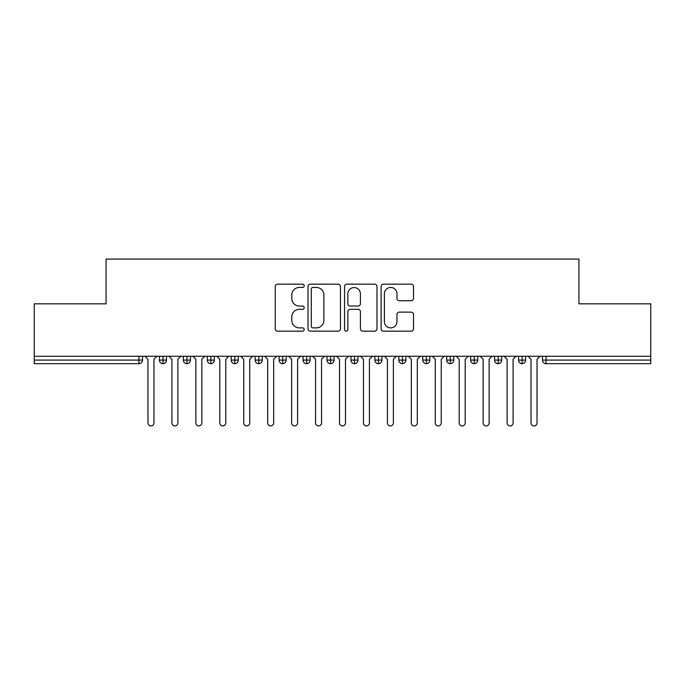 <?xml version="1.0" encoding="UTF-8"?>
<svg xmlns="http://www.w3.org/2000/svg" width="685" height="685" viewBox="0 0 685 685"><rect width="100%" height="100%" fill="white"/><g stroke="black" fill="none" stroke-linecap="round" stroke-linejoin="round"><path stroke-width="1.03" d="M304.191 285.808A1.644 1.644 0 0 0 302.547 284.164L277.579 284.164A2.346 2.346 0 0 0 275.233 286.518L275.233 328.817A2.346 2.346 0 0 0 277.579 331.163L302.547 331.163A1.644 1.644 0 0 0 304.191 329.519A1.644 1.644 0 0 0 302.547 327.875L299.319 327.875A7.518 7.518 0 0 1 291.801 320.357L291.801 316.83A7.518 7.518 0 0 1 299.319 309.312L302.547 309.312A1.644 1.644 0 0 0 304.191 307.668A1.644 1.644 0 0 0 302.547 306.024L299.319 306.024A7.518 7.518 0 0 1 291.801 298.497L291.801 294.978A7.518 7.518 0 0 1 299.319 287.452L302.547 287.452A1.644 1.644 0 0 0 304.191 285.808M411.18 300.732A2.346 2.346 0 0 0 413.526 298.386L413.526 286.518A2.346 2.346 0 0 0 411.18 284.164L383.446 284.164A2.346 2.346 0 0 0 381.1 286.518L381.1 328.817A2.346 2.346 0 0 0 383.446 331.163L411.18 331.163A2.346 2.346 0 0 0 413.526 328.817L413.526 314.483A2.346 2.346 0 0 0 411.18 312.129L399.312 312.129A2.346 2.346 0 0 0 396.966 314.483L396.966 321.59A6.285 6.285 0 0 1 390.673 327.875A6.285 6.285 0 0 1 384.388 321.59L384.388 293.737A6.285 6.285 0 0 1 390.673 287.452A6.285 6.285 0 0 1 396.966 293.737L396.966 298.386A2.346 2.346 0 0 0 399.312 300.732L411.18 300.732M34.25 356.268L650.75 356.268L650.75 303.832L578.928 303.832L578.928 259.067L106.072 259.067L106.072 303.832L34.25 303.832L34.25 360.096L138.935 360.096L138.935 356.268M340.445 286.518A2.346 2.346 0 0 0 338.09 284.164L310.365 284.164A2.346 2.346 0 0 0 308.01 286.518L308.01 328.817A2.346 2.346 0 0 0 310.365 331.163L338.09 331.163A2.346 2.346 0 0 0 340.445 328.817L340.445 286.518M346.91 284.164L374.635 284.164A2.346 2.346 0 0 1 376.99 286.518L376.99 328.817A2.346 2.346 0 0 1 374.635 331.163L362.767 331.163A2.346 2.346 0 0 1 360.421 328.817L360.421 311.658A2.346 2.346 0 0 0 358.067 309.312L350.198 309.312A2.346 2.346 0 0 0 347.843 311.658L347.843 329.519A1.644 1.644 0 0 1 346.199 331.163A1.644 1.644 0 0 1 344.555 329.519L344.555 286.518A2.346 2.346 0 0 1 346.91 284.164M142.523 356.268L142.523 360.096A3.588 3.588 0 0 1 138.935 363.692L34.25 363.692L34.25 360.096M650.75 356.268L650.75 363.692L546.065 363.692A3.588 3.588 0 0 1 542.477 360.096L542.477 356.268L542.477 360.096A3.588 3.588 0 0 0 546.065 363.692L546.065 360.096L650.75 360.096M162.996 363.692A3.588 3.588 0 0 1 159.408 360.096L159.408 356.268L159.408 360.096A3.588 3.588 0 0 0 162.996 363.692A3.588 3.588 0 0 0 166.472 360.096L166.472 356.268L166.472 360.096A3.588 3.588 0 0 1 162.996 363.692L162.996 360.096L166.472 360.096M162.996 356.268L162.996 360.096L159.408 360.096M138.935 363.692A3.588 3.588 0 0 0 142.523 360.096A3.588 3.588 0 0 1 138.935 363.692L138.935 360.096L142.523 360.096M186.936 356.268L186.936 360.096L183.349 360.096L183.349 356.268L183.349 360.096A3.588 3.588 0 0 0 186.936 363.692A3.588 3.588 0 0 0 190.413 360.096L190.413 356.268L190.413 360.096A3.588 3.588 0 0 1 186.936 363.692A3.588 3.588 0 0 1 183.349 360.096A3.588 3.588 0 0 0 186.936 363.692L186.936 360.096L190.413 360.096M210.877 356.268L210.877 360.096L207.29 360.096L207.29 356.268L207.29 360.096A3.588 3.588 0 0 0 210.877 363.692A3.588 3.588 0 0 0 214.354 360.096L214.354 356.268L214.354 360.096A3.588 3.588 0 0 1 210.877 363.692A3.588 3.588 0 0 1 207.29 360.096A3.588 3.588 0 0 0 210.877 363.692L210.877 360.096L214.354 360.096M234.818 356.268L234.818 363.692A3.588 3.588 0 0 1 231.23 360.096L231.23 356.268L231.23 360.096A3.588 3.588 0 0 0 234.818 363.692A3.588 3.588 0 0 0 238.294 360.096L238.294 356.268M258.767 356.268L258.767 363.692A3.588 3.588 0 0 1 255.171 360.096A3.588 3.588 0 0 0 258.767 363.692A3.588 3.588 0 0 1 255.171 360.096L255.171 356.268M262.235 356.268L262.235 360.096A3.588 3.588 0 0 1 258.767 363.692A3.588 3.588 0 0 0 262.235 360.096L255.171 360.096M282.708 356.268L282.708 360.096L279.112 360.096L279.112 356.268L279.112 360.096A3.588 3.588 0 0 0 282.708 363.692A3.588 3.588 0 0 0 286.176 360.096L286.176 356.268L286.176 360.096A3.588 3.588 0 0 1 282.708 363.692A3.588 3.588 0 0 1 279.112 360.096A3.588 3.588 0 0 0 282.708 363.692L282.708 360.096L286.176 360.096M306.649 363.692A3.588 3.588 0 0 1 303.053 360.096L303.053 356.268L303.053 360.096A3.588 3.588 0 0 0 306.649 363.692A3.588 3.588 0 0 0 310.117 360.096L310.117 356.268L310.117 360.096A3.588 3.588 0 0 1 306.649 363.692L306.649 360.096L310.117 360.096M330.59 356.268L330.59 360.096L327.002 360.096L327.002 356.268L327.002 360.096A3.588 3.588 0 0 0 330.59 363.692A3.588 3.588 0 0 0 334.057 360.096L334.057 356.268L334.057 360.096A3.588 3.588 0 0 1 330.59 363.692A3.588 3.588 0 0 1 327.002 360.096A3.588 3.588 0 0 0 330.59 363.692L330.59 360.096L334.057 360.096M354.53 356.268L354.53 363.692A3.588 3.588 0 0 1 350.943 360.096L350.943 356.268L350.943 360.096A3.588 3.588 0 0 0 354.53 363.692A3.588 3.588 0 0 0 357.998 360.096L357.998 356.268M378.471 356.268L378.471 363.692A3.588 3.588 0 0 1 374.883 360.096L374.883 356.268L374.883 360.096A3.588 3.588 0 0 0 378.471 363.692A3.588 3.588 0 0 0 381.947 360.096L381.947 356.268M402.412 356.268L402.412 363.692A3.588 3.588 0 0 1 398.824 360.096L398.824 356.268L398.824 360.096A3.588 3.588 0 0 0 402.412 363.692A3.588 3.588 0 0 0 405.888 360.096L405.888 356.268M426.353 356.268L426.353 360.096L422.765 360.096L422.765 356.268L422.765 360.096A3.588 3.588 0 0 0 426.353 363.692A3.588 3.588 0 0 0 429.829 360.096L429.829 356.268L429.829 360.096A3.588 3.588 0 0 1 426.353 363.692A3.588 3.588 0 0 1 422.765 360.096A3.588 3.588 0 0 0 426.353 363.692L426.353 360.096L429.829 360.096M450.302 356.268L450.302 360.096L446.706 360.096L446.706 356.268L446.706 360.096A3.588 3.588 0 0 0 450.302 363.692A3.588 3.588 0 0 0 453.77 360.096L453.77 356.268L453.77 360.096A3.588 3.588 0 0 1 450.302 363.692A3.588 3.588 0 0 1 446.706 360.096A3.588 3.588 0 0 0 450.302 363.692L450.302 360.096L453.77 360.096M474.243 356.268L474.243 360.096L470.646 360.096L470.646 356.268L470.646 360.096A3.588 3.588 0 0 0 474.243 363.692A3.588 3.588 0 0 0 477.71 360.096L477.71 356.268L477.71 360.096A3.588 3.588 0 0 1 474.243 363.692A3.588 3.588 0 0 1 470.646 360.096A3.588 3.588 0 0 0 474.243 363.692L474.243 360.096L477.71 360.096M498.183 356.268L498.183 363.692A3.588 3.588 0 0 1 494.587 360.096L494.587 356.268L494.587 360.096A3.588 3.588 0 0 0 498.183 363.692A3.588 3.588 0 0 0 501.651 360.096L501.651 356.268M522.124 356.268L522.124 363.692A3.588 3.588 0 0 1 518.528 360.096L518.528 356.268L518.528 360.096A3.588 3.588 0 0 0 522.124 363.692A3.588 3.588 0 0 0 525.592 360.096L525.592 356.268M306.649 356.268L306.649 360.096L303.053 360.096M312.951 287.452A1.644 1.644 0 0 0 311.307 289.096L311.307 326.231A1.644 1.644 0 0 0 312.951 327.875L316.359 327.875A7.518 7.518 0 0 0 323.877 320.357L323.877 294.978A7.518 7.518 0 0 0 316.359 287.452L312.951 287.452M360.421 293.856A6.285 6.285 0 0 0 354.136 287.572A6.285 6.285 0 0 0 347.843 293.856L347.843 303.669A2.346 2.346 0 0 0 350.198 306.024L358.067 306.024A2.346 2.346 0 0 0 360.421 303.669L360.421 293.856M147.977 422.945L147.977 359.257L147.977 422.945A2.997 2.997 0 0 0 150.965 425.933A2.997 2.997 0 0 0 153.962 422.945L153.962 359.257L153.962 422.945M156.951 356.268L153.962 359.257M147.977 359.257L144.98 356.268M171.918 422.945L171.918 359.257L171.918 422.945A2.997 2.997 0 0 0 174.906 425.933A2.997 2.997 0 0 0 177.903 422.945L177.903 359.257L177.903 422.945M195.859 422.945L195.859 359.257L195.859 422.945A2.997 2.997 0 0 0 198.847 425.933A2.997 2.997 0 0 0 201.844 422.945L201.844 359.257L201.844 422.945M219.799 422.945L219.799 359.257L219.799 422.945A2.997 2.997 0 0 0 222.788 425.933A2.997 2.997 0 0 0 225.785 422.945L225.785 359.257L225.785 422.945M243.74 422.945L243.74 359.257L243.74 422.945A2.997 2.997 0 0 0 246.737 425.933A2.997 2.997 0 0 0 249.725 422.945L249.725 359.257L249.725 422.945M180.891 356.268L177.903 359.257M171.918 359.257L168.921 356.268M204.832 356.268L201.844 359.257M195.859 359.257L192.862 356.268M228.773 356.268L225.785 359.257M219.799 359.257L216.802 356.268M252.722 356.268L249.725 359.257M243.74 359.257L240.752 356.268M267.681 422.945L267.681 359.257L267.681 422.945A2.997 2.997 0 0 0 270.678 425.933A2.997 2.997 0 0 0 273.666 422.945L273.666 359.257L273.666 422.945M276.663 356.268L273.666 359.257M267.681 359.257L264.693 356.268M291.622 422.945L291.622 359.257L291.622 422.945A2.997 2.997 0 0 0 294.618 425.933A2.997 2.997 0 0 0 297.607 422.945L297.607 359.257L297.607 422.945M315.562 422.945L315.562 359.257L315.562 422.945A2.997 2.997 0 0 0 318.559 425.933A2.997 2.997 0 0 0 321.548 422.945L321.548 359.257L321.548 422.945M339.503 422.945L339.503 359.257L339.503 422.945A2.997 2.997 0 0 0 342.5 425.933A2.997 2.997 0 0 0 345.497 422.945L345.497 359.257L345.497 422.945M300.604 356.268L297.607 359.257M291.622 359.257L288.633 356.268M324.544 356.268L321.548 359.257M315.562 359.257L312.574 356.268M348.485 356.268L345.497 359.257M339.503 359.257L336.515 356.268M363.452 422.945L363.452 359.257L363.452 422.945A2.997 2.997 0 0 0 366.441 425.933A2.997 2.997 0 0 0 369.438 422.945L369.438 359.257L369.438 422.945M372.426 356.268L369.438 359.257M363.452 359.257L360.456 356.268M387.393 422.945L387.393 359.257L387.393 422.945A2.997 2.997 0 0 0 390.382 425.933A2.997 2.997 0 0 0 393.378 422.945L393.378 359.257L393.378 422.945M396.367 356.268L393.378 359.257M387.393 359.257L384.396 356.268M411.334 422.945L411.334 359.257L411.334 422.945A2.997 2.997 0 0 0 414.322 425.933A2.997 2.997 0 0 0 417.319 422.945L417.319 359.257L417.319 422.945M420.307 356.268L417.319 359.257M411.334 359.257L408.337 356.268M435.275 422.945L435.275 359.257L435.275 422.945A2.997 2.997 0 0 0 438.263 425.933A2.997 2.997 0 0 0 441.26 422.945L441.26 359.257L441.26 422.945M444.248 356.268L441.26 359.257M435.275 359.257L432.278 356.268M459.215 422.945L459.215 359.257L459.215 422.945A2.997 2.997 0 0 0 462.212 425.933A2.997 2.997 0 0 0 465.201 422.945L465.201 359.257L465.201 422.945M468.197 356.268L465.201 359.257M459.215 359.257L456.227 356.268M483.156 422.945L483.156 359.257L483.156 422.945A2.997 2.997 0 0 0 486.153 425.933A2.997 2.997 0 0 0 489.141 422.945L489.141 359.257L489.141 422.945M492.138 356.268L489.141 359.257M483.156 359.257L480.168 356.268M507.097 422.945L507.097 359.257L507.097 422.945A2.997 2.997 0 0 0 510.094 425.933A2.997 2.997 0 0 0 513.082 422.945L513.082 359.257L513.082 422.945M516.079 356.268L513.082 359.257M507.097 359.257L504.109 356.268M531.038 422.945L531.038 359.257L531.038 422.945A2.997 2.997 0 0 0 534.035 425.933A2.997 2.997 0 0 0 537.023 422.945L537.023 359.257L537.023 422.945M540.02 356.268L537.023 359.257M531.038 359.257L528.049 356.268M546.065 356.268L546.065 360.096L542.477 360.096A3.588 3.588 0 0 0 546.065 363.692M231.23 360.096A3.588 3.588 0 0 0 234.818 363.692A3.588 3.588 0 0 0 238.294 360.096L231.23 360.096M350.943 360.096A3.588 3.588 0 0 0 354.53 363.692A3.588 3.588 0 0 0 357.998 360.096L350.943 360.096M374.883 360.096A3.588 3.588 0 0 0 378.471 363.692A3.588 3.588 0 0 0 381.947 360.096L374.883 360.096M398.824 360.096A3.588 3.588 0 0 0 402.412 363.692A3.588 3.588 0 0 0 405.888 360.096L398.824 360.096M494.587 360.096A3.588 3.588 0 0 0 498.183 363.692A3.588 3.588 0 0 0 501.651 360.096L494.587 360.096M518.528 360.096A3.588 3.588 0 0 0 522.124 363.692A3.588 3.588 0 0 0 525.592 360.096L518.528 360.096"/></g></svg>

